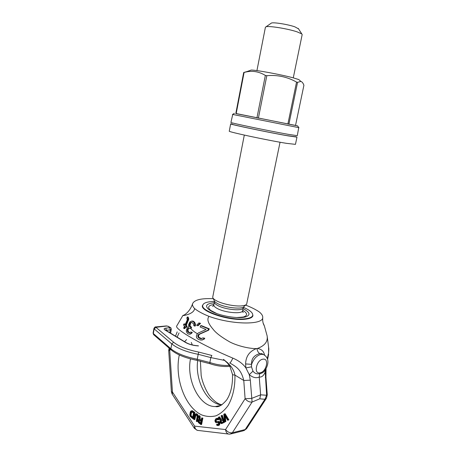 <?xml version="1.0" encoding="UTF-8"?>
<svg xmlns="http://www.w3.org/2000/svg" width="457" height="457" viewBox="0 0 457 457"><rect width="100%" height="100%" fill="white"/><g stroke="black" fill="none" stroke-linecap="round" stroke-linejoin="round"><path stroke-width="0.69" d="M265.568 369.473L265.214 371.889C263.763 375.7 261.77 377.402 259.228 377.008L260.627 394.831L259.765 398.795L252.081 402.051C249.511 402.309 247.186 401.2 245.101 398.727L225.558 429.563L194.648 426.118L172.438 392.02L169.73 350.593L170.432 349.274M259.765 398.795L264.911 399.304L266.454 398.241L267.265 394.854M264.803 370.57L265.214 371.889L266.637 395.265L260.627 394.831L251.67 398.39L245.101 398.727L243.781 380.498C241.205 369.959 237.109 367.154 229.842 363.007M213.31 298.689C201.177 298.175 194.265 299.861 192.574 303.756C192.226 305.162 192.883 306.744 194.556 308.509C197.807 311.188 202.645 313.81 209.06 316.381C206.678 319.06 207.998 323.316 213.019 329.149C215.79 332.879 221.445 337.186 229.98 342.059C237.406 345.818 249.048 348.765 256.503 348.594L257.434 348.468C261.49 349.114 263.843 351.302 264.489 355.026M268.573 347.057L268.596 352.867L267.305 358.591M268.596 352.867L268.813 348.88L267.128 335.861L264.335 325.795L263.106 322.99M245.598 305.099C251.276 307.275 255.88 309.589 259.41 312.04C261.815 314.056 262.924 315.913 262.729 317.609C262.478 321.077 263.015 323.802 264.335 325.795M257.434 348.468C264.803 345.732 268.036 341.528 267.128 335.861M209.06 316.381C232.276 324.864 262.981 325.041 262.729 317.609M203.536 303.916L202.434 305.55C200.023 311.423 229.608 321.134 244.992 319.243C249.853 318.729 252.498 317.529 252.932 315.644L252.538 313.77M194.556 308.509C194.442 312.577 187.821 314.947 183.354 315.564L182.869 315.513L184.537 314.833M257 348.577C257.28 350.93 258.211 352.604 259.793 353.604L261.815 353.644L263.381 354.501M259.793 353.604C253.989 355.243 251.247 358.819 251.578 364.338L251.481 366.845L252.984 371.17C254.772 373.5 257.028 374.323 259.759 373.632L259.228 377.008C256.24 378.425 252.921 377.648 249.265 374.666L250.316 380.138L252.081 402.051L232.356 432.762C229.797 433.105 227.535 432.036 225.558 429.563C225.969 432.568 227.266 434.093 229.46 434.144L230.282 434.081L232.356 432.762L245.18 429.546L246.751 428.403L266.282 398.51M256.503 348.594C249.459 351.256 245.832 356.369 245.603 363.932L245.877 367.914L249.265 374.666L252.984 371.17M176.933 325.63L176.665 326.087C174.585 329.103 202.571 345.452 232.847 358.128C238.645 360.584 242.987 363.846 245.877 367.914L251.481 366.845M176.665 326.087L182.869 315.513M201.663 338.603L198.966 337.357L198.584 336.558L198.749 335.061L199.612 334.198L208.7 330.154L209.295 328.84L201.428 325.618L200.692 325.692L200.126 327.001L206.061 329.526L198.218 333.027L196.836 334.581L196.35 336.249L196.676 337.666L197.247 338.568L199.201 339.762L201.96 339.985L203.336 339.294L204.039 338.329L202.891 337.877L201.194 338.734L199.143 338.169L197.847 336.638L198.012 335.141L198.875 334.278L207.935 330.234L208.529 328.914L200.692 325.692M200.834 340.145L204.102 339.208L204.805 338.243L202.891 337.877M197.498 325.715L198.224 325.647L200.566 323.328L198.915 322.939L196.607 325.253L197.498 325.715L199.84 323.396L198.915 322.939M189.067 334.204L190.643 333.993L192.34 332.393L190.809 331.993L189.466 332.816L188.016 332.21L187.421 331.468L187.519 329.183L188.735 328.017L190.392 328.457L190.837 327.423L189.518 326.218L189.329 325.413L189.958 323.168L190.809 322.419L192.003 322.562L193.534 323.847L193.762 325.607L194.579 326.075L194.745 325.201L194.493 323.442L193.591 321.922L191.751 321.06L189.775 322.019L188.547 324.847L188.907 326.801L188.038 327.189L186.867 328.703L186.325 330.342L186.405 331.759L187.604 333.599L189.067 334.204L191.003 333.416L191.614 332.468L190.809 331.993M189.912 332.667L188.747 332.13L187.964 330.588L188.255 329.109L189.307 328.052M190.392 328.457L191.117 328.383L191.563 327.349L190.243 326.144L190.061 325.344L190.689 323.099L191.443 322.413M194.579 326.075L195.299 326.001L195.47 325.133L194.813 322.482L193.145 321.111L191.751 321.06M185.228 324.487L184.668 323.91L183.908 323.979L183.451 324.996L184.525 326.064L183.623 328.109L184.16 328.6L185.062 326.549L185.976 327.321L186.427 326.298L185.513 325.527L187.77 320.408L187.93 318.403L187.296 317.038L186.833 318.061L187.261 319.586L187.022 320.443L184.982 325.041L183.908 323.979M184.16 328.6L184.902 328.526L185.582 326.995M185.976 327.321L186.713 327.252L187.164 326.224L186.256 325.453L188.758 319.135L188.05 316.975L187.296 317.038M245.603 363.932L251.578 364.338C253.686 358.722 256.868 355.397 261.136 354.346L263.306 354.472L261.815 353.644L263.135 354.375M265.294 377.408L265.917 377.071M268.625 354.169L267.579 359.47M169.13 348.143L168.702 350.513L169.73 350.593L169.147 348.154M175.505 336.146L177.202 331.862M177.127 337.14L179.064 332.919M232.847 358.128C231.259 361.51 230.208 363.109 229.7 362.932M250.316 380.138L243.781 380.498L234.955 375.1C233.316 374.951 232.493 374.723 232.504 374.42C232.779 385.062 230.836 393.568 226.666 399.938C222.125 405.279 218.377 407.478 215.436 406.536C199.595 407.158 186.136 380.093 190.483 358.888M264.883 355.323L263.306 354.472C270.121 357.991 268.385 365.731 264.534 370.907C263.426 372.432 261.832 373.34 259.759 373.632M228.3 434.007L198.475 430.488C196.304 430.437 195.03 428.974 194.648 426.118L194.408 428.358L197.327 430.351M194.225 428.078L172.295 394.311L172.438 392.02L171.392 391.758L168.702 350.519M201.217 420.172L200.24 419.469L200.08 416.133L199.458 415.681L198.801 415.824L198.989 419.497L198.207 419.852L197.932 420.726L198.378 422.582L200.954 424.61L202.217 418.269L201.674 417.881L201.109 420.714L199.583 419.612L199.429 416.276L198.801 415.824M200.954 424.61L201.611 424.456L202.874 418.126L201.674 417.881M194.185 419.686L195.19 415.076L195.767 414.728L196.504 415.099L197.144 416.476L196.304 421.228L196.836 421.617L197.704 416.727L196.664 414.293L195.43 413.871L194.688 414.562L193.654 419.303L194.836 419.543L195.984 414.796M196.836 421.617L197.493 421.468L198.287 415.921L196.961 413.899L195.43 413.871M192.951 418.789L193.608 418.646L194.842 412.385L192.271 410.7L190.763 411.14L190.266 412.145L189.838 414.859L190.152 416.298L192.951 418.789L194.185 412.522L191.215 410.854M224.673 421.988L225.204 421.697L224.404 414.956L227.7 420.314L228.237 420.017L224.461 413.876L223.753 414.276L224.673 421.988L225.861 421.543L225.244 416.321M227.7 420.314L228.894 419.863L225.118 413.728L224.461 413.876M221.211 419.372L219.589 416.858L218.32 417.35L220.228 420.274L219.908 421.491L220.4 422.959L221.359 423.65L223.964 422.382L221.639 415.47L221.114 415.773L222.148 418.846L220.657 419.686L218.926 417.007M221.845 423.553L224.621 422.228L222.296 415.327L221.639 415.47M218.092 425.633L219.486 424.896L219.777 422.999L218.76 421.485L215.99 421.782L215.527 421.006L216.012 419.692L217.098 419.252L217.738 419.932L218.257 419.64L217.475 418.521L215.721 418.818L214.939 420.469L215.201 421.874L216.11 422.754L218.218 422.611L218.549 423.296L218.235 424.513L216.429 424.644L217.115 425.478L218.526 425.393L219.229 423.788L218.64 422.028L217.258 421.588M216.961 421.754L216.332 421.285L216.212 420.32L217.138 419.28M217.738 419.932L218.914 419.492L218.132 418.372L216.412 418.429M217.029 422.754L217.903 422.479M218.029 424.622L217.606 424.205L216.949 424.359M200.657 422.993L199.258 421.828L199.315 420.343M192.688 417.07L191.34 415.944L191.037 414.967L191.769 411.768M221.828 422.691L221.222 420.806L222.502 419.914M184.599 341.676L186.582 339.58M192.334 344.955L191.294 342.442M227.763 362.904L223.467 359.362L227.455 363.081L227.763 362.904L230.836 366.223C233.013 369.079 234.384 372.038 234.955 375.1C235.149 387.022 232.859 397.162 228.089 405.525C224.604 410.317 220.594 413.734 216.058 415.784C211.363 416.967 206.627 416.698 201.845 414.973C184.954 407.467 174.363 377.808 179.293 354.94M230.836 366.223L229.722 365.966L227.483 363.109M190.786 328.417C192.089 330.171 194.294 331.942 197.407 333.741M231.173 433.853L243.101 430.848L245.18 429.546L264.911 399.304L266.637 395.265L267.265 394.894L265.917 377.099L266.054 368.65M200.24 419.469L199.583 419.612M202.874 418.126L202.217 418.269M198.989 419.417L198.578 419.503M200.08 416.133L199.429 416.276M199.241 420.291L200.949 421.525L200.549 423.542L198.601 421.977L198.544 420.708L199.241 420.291M192.586 417.612L191.009 416.47L190.38 415.105L190.792 412.522L191.546 411.7L193.5 412.951L192.586 417.612M220.777 420.663L222.445 419.732L223.187 421.937L221.514 422.868L220.925 422.668L220.485 421.348L220.777 420.663L221.434 420.509M199.155 420.274L198.715 420.371M199.201 420.56L198.544 420.708M199.121 420.966L198.464 421.114M199.132 421.434L198.475 421.577M199.258 421.828L198.601 421.977M199.498 422.159L198.841 422.308M196.493 413.716L195.836 413.859M196.961 413.899L196.304 414.042M197.315 414.156L196.664 414.293M197.732 414.608L197.081 414.75M198.035 415.127L197.384 415.27M198.287 415.921L197.63 416.064M198.361 416.584L197.704 416.727M198.315 417.321L197.658 417.464M195.785 414.733L195.447 414.802M195.847 414.939L195.19 415.076M195.653 415.407L195.002 415.55M192.271 410.7L191.614 410.837M192.734 410.883L192.083 411.02M194.842 412.385L194.185 412.522M191.666 416.327L191.009 416.47M191.569 411.706L191.232 411.78M191.637 411.917L190.98 412.054M191.443 412.385L190.792 412.522M191.055 414.373L190.398 414.51M191.037 414.967L190.38 415.105M191.135 415.487L190.478 415.63M191.34 415.944L190.689 416.081M228.894 419.863L228.237 420.017M225.861 421.543L225.204 421.697M224.621 422.228L223.964 422.382M221.222 420.806L220.56 420.954M221.142 421.194L220.485 421.348M221.205 421.685L220.542 421.834M221.354 422.125L220.691 422.274M221.588 422.514L220.925 422.668M221.742 422.736L221.199 422.862M217.789 424.45L217.132 424.604M217.943 424.673L217.401 424.799M217.555 418.184L216.892 418.332M218.132 418.372L217.475 418.521M218.635 418.955L217.978 419.103M218.914 419.492L218.257 419.64M216.669 419.543L216.012 419.692M216.372 419.88L215.715 420.034M216.212 420.32L215.555 420.469M216.184 420.851L215.527 421.006M216.332 421.285L215.67 421.44M216.647 421.628L215.99 421.782M216.869 421.805L216.344 421.925M218.315 421.388L217.652 421.537M218.76 421.485L218.098 421.64M219.303 421.874L218.64 422.028M219.583 422.411L218.926 422.565M219.777 422.999L219.12 423.148M219.886 423.633L219.229 423.788M219.731 424.41L219.074 424.564M219.486 424.896L218.823 425.05M219.183 425.233L218.526 425.393M208.7 330.154L207.935 330.234M209.295 328.84L208.529 328.914M199.612 334.198L198.875 334.278M198.749 335.061L198.012 335.141M198.527 335.581L197.784 335.667M198.584 336.558L197.847 336.638M198.966 337.357L198.224 337.443M199.892 338.083L199.143 338.169M200.743 338.454L199.995 338.54M204.805 338.243L204.039 338.329M204.102 339.208L203.336 339.294M202.714 339.894L201.96 339.985M200.566 323.328L199.84 323.396M193.145 321.111L192.42 321.174M194.316 321.854L193.591 321.922M194.813 322.482L194.088 322.551M195.219 323.373L194.493 323.442M195.476 324.167L194.756 324.236M195.47 325.133L194.745 325.201M191.289 322.374L190.809 322.419M191.043 322.676L190.318 322.745M190.689 323.099L189.958 323.168M190.243 324.127L189.512 324.196M190.061 325.344L189.329 325.413M190.243 326.144L189.518 326.218M190.98 326.972L190.249 327.041M191.563 327.349L190.837 327.423M188.97 328.275L188.238 328.343M188.255 329.109L187.519 329.183M188.027 329.623L187.296 329.697M187.964 330.588L187.233 330.662M188.153 331.394L187.421 331.468M188.747 332.13L188.016 332.21M189.329 332.519L188.604 332.593M192.34 332.393L191.614 332.468M191.729 333.336L191.003 333.416M190.643 333.993L189.912 334.067M188.495 317.798L187.741 317.861M188.678 318.335L187.93 318.403M188.758 319.135L188.01 319.197M188.518 320.346L187.77 320.408M186.256 325.453L185.513 325.527M187.164 326.224L186.427 326.298M270.95 23.381L271.452 23.033C273.766 22.119 288.156 24.444 294.896 26.849L298.552 28.865M271.452 23.033L266.048 26.797C268.996 25.638 288.356 28.802 297.353 31.944L301.797 33.938L302.174 34.572L293.274 77.867M266.048 26.797L265.414 27.226L256.925 70.612M244.306 135.089L212.682 297.364C212.968 298.478 214.339 299.672 216.807 300.952C222.736 304.088 234.721 306.498 241.416 305.904C244.232 305.676 245.975 305.093 246.649 304.151L280.044 142.236M243.341 308.749C250.059 312.382 250.773 315.113 245.466 316.93C238.388 319.037 220.011 315.987 211.568 311.28L208.923 309.629C204.582 305.813 206.353 303.539 214.236 302.82M202.497 306.601L202.754 305.265C200.372 311.068 229.648 320.671 244.883 318.815C249.693 318.306 252.315 317.124 252.75 315.256C252.932 312.748 249.819 310.109 243.392 307.333M214.442 301.517L211.591 301.609C206.238 301.997 203.291 303.219 202.754 305.265M295.576 136.632L296.976 137.129L287.95 135.843C268.945 132.553 228.791 124.144 230.659 123.881L232.116 123.95M296.976 137.134L295.456 144.366L286.402 143.327C267.379 140.282 227.346 131.702 229.271 131.142L230.659 123.881M232.23 124.121C227.723 123.853 267.699 132.284 286.87 135.603L295.405 136.746M232.744 114.41L230.939 122.425C229.077 122.625 269.259 131.005 288.264 134.347L297.279 135.678L298.735 127.6M232.476 114.393L298.958 127.674M235.806 113.473L297.65 125.915L295.53 125.418L303.888 85.408M266.814 75.691L265.346 75.422C259.022 71.566 252.43 70.452 245.569 72.086L244.101 72.429L236.166 113.65L295.53 125.418L303.916 85.265C303.082 83.048 302.066 81.763 300.855 81.415L297.558 82.351L296.542 82.089C287.373 76.879 277.462 74.748 266.814 75.691L258.371 118.226M236.166 113.65L235.789 113.57L243.69 72.497L244.101 72.429M243.69 72.497L246.974 71.578M299.701 80.358L298.844 79.581L293.2 77.844C281.318 74.622 256.006 69.944 251.196 70.058L250.059 70.464M262.929 359.185C256.371 359.876 253.315 374.352 260.016 372.832C266.488 372.015 269.539 357.871 262.929 359.185M220.531 405.588L215.436 406.536L220.954 405.376M221.805 404.879C207.135 404.165 194.865 380.475 197.687 360.482M245.917 304.813L244.061 306.481C242.61 309.635 225.415 307.858 217.812 303.694C215.641 302.563 214.424 301.5 214.167 300.506L213.059 298.17M214.379 301.02L214.396 301.997C214.253 303.071 215.424 304.265 217.903 305.584C225.684 309.875 243.29 311.331 243.261 307.761L242.667 310.657C242.724 311.982 242.924 312.548 243.255 312.342L242.661 311.525M242.667 310.657C242.69 314.267 225.09 312.845 217.326 308.521C214.847 307.19 213.682 305.984 213.825 304.893L214.396 301.997M216.761 313.542L210.791 310.469L215.773 313.171M237.669 317.575L243.404 316.981C247.865 315.53 247.648 313.296 242.741 310.28M208.923 309.629L210.791 310.469C207.147 307.372 208.181 305.379 213.91 304.482M198.492 345.926C193.362 345.595 189.038 344.441 185.531 342.464L164.897 329.925C163.635 329.011 163.914 328.417 165.754 328.137L169.644 327.76L169.804 327.412L167.879 326.258L166.759 326.035L155.923 327.326L173.62 342.247C179.024 346.543 187.364 349.816 198.641 352.05L211.877 355.477L210.82 357.585L224.661 360.43M173.62 342.247L171.798 343.91C177.487 348.48 186.296 351.947 198.224 354.312L210.82 357.585L209.843 362.521L197.264 359.242C185.353 356.883 176.562 353.381 170.889 348.754L153.329 333.541L154.169 328.897L171.798 343.91L170.889 348.754L171.449 350.159C177.093 354.712 185.622 358.111 197.024 360.356L198.641 352.05M169.804 332.69L170.33 329.874L171.289 329.423L170.592 333.164M165.954 330.348L166.434 330.262L166.371 330.605M165.754 328.137L166.434 330.262L170.33 329.874L169.644 327.76M185.531 342.464L186.25 342.681M164.897 329.925L165.623 330.148M169.804 327.412L170.501 327.623M167.879 326.258L168.576 326.475M166.759 326.035L166.228 325.955M156.18 327.023L155.648 326.949M155.923 327.326L154.169 328.897L153.935 328.463C154.66 327.183 155.311 326.669 155.894 326.921L166.468 325.932L168.302 326.309L170.227 327.458C170.804 327.492 171.158 328.143 171.289 329.423M171.118 349.868L153.883 334.895L153.095 333.096L153.935 328.463M229.957 366.348C223.753 366.937 217.121 366.074 210.054 363.761L209.843 362.521C216.607 364.76 223.119 365.726 229.368 365.423M265.346 75.422L256.925 117.935M297.558 82.351L288.887 124.27M296.542 82.089L287.87 124.07M192.574 303.756C191.117 308.127 188.735 311.605 185.428 314.188L183.354 315.564M171.392 391.78L172.106 394.025M232.504 374.42L229.842 366.166M200.395 361.041L201.177 375.523C202.4 383.149 207.158 392.94 209.757 395.979C214.065 401.252 218.132 404.182 221.959 404.776M243.969 430.637L246.552 428.706M298.25 28.385L301.797 33.938M243.627 306.921L243.261 307.761M236.595 317.535L245.466 316.93M213.522 305.653L212.596 306.219C212.836 306.544 213.248 306.099 213.825 304.893M252.458 316.65L252.732 315.319M198.292 345.812C193.345 345.475 189.238 344.378 185.97 342.51L165.348 329.983M153.569 334.627L153.095 333.096M209.934 363.721L197.03 360.362M234.395 113.273L232.676 114.461M297.65 125.915L298.781 127.669M251.196 70.058L245.569 72.086M298.844 79.581L300.855 81.415"/></g></svg>
